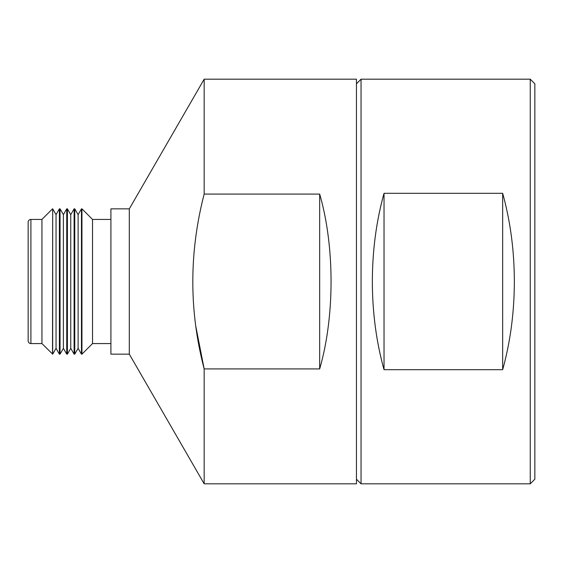 <?xml version="1.0" encoding="UTF-8"?>
<svg xmlns="http://www.w3.org/2000/svg" width="563" height="563" viewBox="0 0 563 563"><rect width="100%" height="100%" fill="white"/><g stroke="black" fill="none" stroke-linecap="round" stroke-linejoin="round"><path stroke-width="0.84" d="M30.909 219.429L30.909 343.571A2.759 2.759 0 0 1 28.15 340.812L28.15 222.188A2.759 2.759 0 0 1 30.909 219.429L41.944 219.429L41.944 343.571L52.69 354.148L52.69 208.852L52.521 354.148M530.255 79.186L530.255 483.814L534.85 479.212L534.85 83.788L530.255 79.186L361.045 79.186L361.045 483.814L356.449 479.212M384.036 193.313L502.66 193.313C510.395 221.182 514.286 250.577 514.343 281.5C514.286 312.423 510.395 341.818 502.66 369.687L384.036 369.687C376.302 341.818 372.41 312.423 372.354 281.5C372.41 250.577 376.302 221.182 384.036 193.313L384.036 369.687M356.449 83.788L361.045 79.186M195.91 326.878L204.165 368.92L204.165 483.814L356.449 483.814L356.449 79.186L204.165 79.186L204.165 194.08L319.664 194.08C334.844 246.446 334.844 316.554 319.664 368.92L204.165 368.92C189.034 310.952 189.034 252.667 204.165 194.08M129.307 354.148L110.911 354.148L110.911 208.852L129.307 208.852L129.307 354.148L204.165 483.814M129.307 208.852L204.165 79.186M110.911 219.429L92.522 219.429L92.522 343.571L110.911 343.571M92.522 219.429L81.945 208.852L81.945 354.148L92.522 343.571M81.459 354.148L78.109 348.342L78.109 214.658L81.459 208.852L81.459 354.148L81.945 354.148M81.459 208.852L81.945 208.852M78.109 214.658L74.759 208.852L74.759 354.148L78.109 348.342M74.105 354.148L70.755 348.342L70.755 214.658L74.105 208.852L74.105 354.148L74.759 354.148M74.105 208.852L74.759 208.852M70.755 214.658L67.398 208.852L67.398 354.148L70.755 348.342M66.744 354.148L63.394 348.342L63.394 214.658L66.744 208.852L66.744 354.148L67.398 354.148M66.744 208.852L67.398 208.852M60.044 281.5L60.044 354.148L59.389 354.148L59.389 208.852L60.044 208.852L60.044 281.5M52.69 208.852L56.04 214.658L56.04 348.342L59.389 354.148M41.944 219.429L52.521 208.852M30.909 343.571L41.944 343.571M319.664 194.08L319.664 368.92M502.66 193.313L502.66 369.687M530.255 483.814L361.045 483.814M63.394 348.342L60.044 354.148M56.04 348.342L52.69 354.148M56.04 214.658L59.389 208.852M63.394 214.658L60.044 208.852"/></g></svg>
